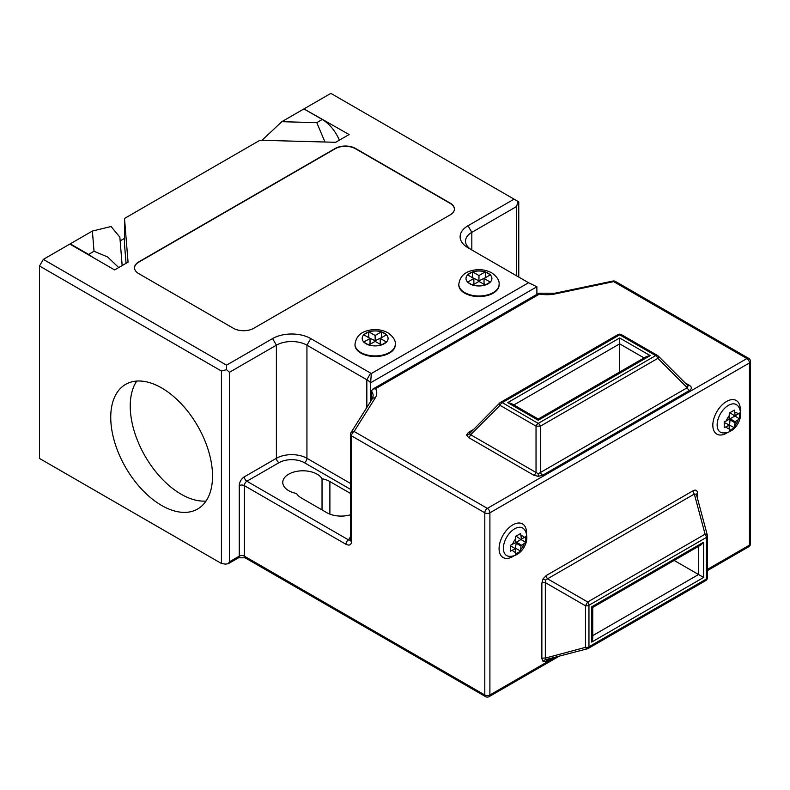 <?xml version="1.0" encoding="UTF-8"?>
<svg xmlns="http://www.w3.org/2000/svg" width="790" height="790" viewBox="0 0 790 790"><rect width="100%" height="100%" fill="white"/><g stroke="black" fill="none" stroke-linecap="round" stroke-linejoin="round"><path stroke-width="1.19" d="M657.863 355.806A3.595 1.61 135 0 1 658.208 356.004L688.041 385.836L687.241 387.732A3.595 2.074 -120 0 0 689.453 390.477L542.651 475.234A3.595 2.074 60 0 1 540.449 472.489L538.237 473.664L536.035 472.489A3.595 2.074 120 0 1 533.833 475.234L468.46 437.482A3.595 2.074 120 0 0 470.662 434.747L469.3 433.858A3.595 2.943 180 0 1 466.515 434.944L468.46 432.397A3.595 2.074 -120 0 0 470.05 432.673M469.3 433.858L499.705 403.019A3.595 1.61 -135 0 0 500.05 405.359L470.662 434.747L536.035 472.489L536.035 426.146L500.05 405.359A3.595 2.074 -60 0 1 502.252 402.624L538.237 423.401L655.661 355.609L619.666 334.832L502.252 402.624A3.595 2.074 -120 0 0 500.455 402.446A3.595 3.595 0 0 0 499.705 403.019M545.426 580.127L547.539 578.803L587.681 601.98L585.479 605.792L545.337 582.625L545.337 658.11A3.595 2.074 0 0 0 541.861 658.643L543.095 661.605A3.595 2.943 120 0 1 545.426 659.729L587.335 648.817A3.595 3.595 0 0 0 588.204 648.462L705.628 580.67A3.595 2.074 -120 0 0 706.369 579.021L706.369 537.467L588.955 605.259L588.955 646.812L706.369 579.021A3.595 2.074 180 0 0 707.425 577.559L707.425 535.995A3.595 2.074 180 0 1 706.369 537.467A3.595 2.074 60 0 0 705.095 534.188L694.341 494.046L547.539 578.803A3.595 2.074 60 0 1 546.275 575.525L543.095 578.784L545.426 580.127L545.337 582.625A3.595 2.074 0 0 0 541.861 583.158L541.861 658.643M588.204 648.462A3.595 2.074 60 0 0 588.955 646.812A3.595 2.074 180 0 1 585.479 647.356L545.337 658.11L545.426 659.729M510.478 545.258L510.478 551.134L515.347 548.655L515.564 554.067L520.649 551.134L520.936 546.009L525.745 542.315L525.745 536.44L521.449 539.254L520.649 533.507L515.564 536.44L515.347 542.779L510.478 545.258M724.223 421.85L724.223 427.726L729.091 425.247L729.308 430.669L734.404 427.726L735.194 421.722L739.489 418.907L739.489 413.032L735.194 415.846L734.404 410.099L729.308 413.032L729.091 419.372L724.223 421.85M161.644 387.93A71.969 41.554 -120 0 0 125.659 384.365A71.969 41.554 -120 0 0 114.619 442.045A71.969 41.554 -120 0 0 161.644 505.462A71.969 41.554 -120 0 0 197.628 509.027A71.969 41.554 -120 0 0 208.659 451.357A71.969 41.554 -120 0 0 161.644 387.93M136.749 381.066A71.969 41.554 -120 0 0 181.137 494.214A71.969 41.554 -120 0 0 206.032 501.067M490.402 274.811L485.317 271.869L478.957 275.542L472.588 271.869L467.502 274.811L473.862 278.485L467.502 282.158L472.588 285.091L478.957 281.418L485.208 285.032L490.333 282.109L484.043 278.485L490.402 274.811M386.587 334.753L381.491 331.81L375.132 335.483L368.772 331.81L363.686 334.753L370.046 338.426L363.686 342.1L368.772 345.032L375.132 341.359L381.422 344.993L386.478 342.031L380.227 338.426L386.587 334.753M354.987 344.588A20.155 11.633 0 0 0 354.987 344.884A20.155 11.633 0 0 0 360.882 353.11A20.155 11.633 0 0 0 382.844 355.638A20.155 11.633 0 0 0 395.286 344.884A20.155 11.633 0 0 0 395.276 344.588M458.812 284.657A20.155 11.633 0 0 0 458.802 284.943A20.155 11.633 0 0 0 464.708 293.169A20.155 11.633 0 0 0 486.67 295.697A20.155 11.633 0 0 0 499.102 284.943A20.155 11.633 0 0 0 499.102 284.657M350.513 493.454L329.894 481.545A20.155 11.633 0 0 0 322.034 478.74A20.155 11.633 0 0 0 317.165 474.197A20.155 11.633 0 0 0 295.203 471.679A20.155 11.633 0 0 0 282.761 482.423A20.155 11.633 0 0 0 288.666 490.649A20.155 11.633 0 0 0 296.526 493.464A20.155 11.633 0 0 0 301.395 497.996L326.833 512.69A20.155 11.633 0 0 0 350.513 514.744M94.03 251.26L92.381 231.055L70.241 243.833L88.569 254.41L94.03 251.26L107.608 256.957L118.717 267.563M92.381 231.055L111.084 226.513L119.853 237.148L122.164 265.578M124.504 238.373L120.149 240.881M261.994 140.304L281.793 121.7L316.79 122.648L322.251 119.497A28.786 16.62 60 0 1 339.374 140.176M322.251 119.497L303.933 108.921L281.793 121.7M304.338 109.158L349.121 134.537L335.681 142.299L259.969 140.245L124.504 218.455L128.059 262.171L114.619 269.933L69.836 244.071L43.322 259.387L226.533 365.158L272.59 338.564A26.988 15.583 180 0 1 310.756 338.564L370.648 373.147A26.988 15.583 180 0 1 371.31 373.542L528.589 282.731A26.988 15.583 180 0 1 527.908 282.356L468.016 247.774A26.988 15.583 180 0 1 468.016 225.743L514.073 199.149L330.862 93.378L304.338 108.684M39.5 265.993L39.5 458.447L221.437 563.497L221.437 371.033L39.5 265.993L43.322 259.387M253.758 328.285L450.201 214.87A14.398 8.315 0 0 0 454.418 208.994A14.398 8.315 0 0 0 450.201 203.119L355.54 148.461A14.398 8.315 0 0 0 335.187 148.461L138.744 261.885A14.398 8.315 0 0 0 134.527 267.761A14.398 8.315 0 0 0 138.744 273.636L233.396 328.285A14.398 8.315 0 0 0 253.758 328.285M516.611 275.838L516.611 206.496L517.973 201.411L518.763 201.865L518.763 277.083M370.826 401.142L370.648 382.735A21.597 12.462 0 0 0 366.837 379.763L306.935 345.181A21.597 12.462 0 0 0 276.401 345.181L229.465 372.278L229.465 561.799L228.29 563.695L225.456 564.119L221.437 563.497M516.611 206.496L471.828 232.349A21.597 12.462 0 0 0 465.507 241.167A21.597 12.462 0 0 0 471.788 249.956M536.884 294.354L536.884 286.76L370.648 382.735L371.31 373.542M371.458 400.135L371.458 391.08L372.702 389.144L375.625 388.68A25.191 14.546 180 0 1 375.24 397.953L354.108 431.468L487.351 508.395L746.906 358.551L613.662 281.625L555.607 293.821A25.191 14.546 180 0 1 539.531 294.048L375.625 388.68M619.666 372.021L619.666 343.857L513.856 404.954M674.166 560.426L703.643 577.451L591.68 642.092L592.737 638.547L592.737 607.441L701.095 544.873L703.643 542.187L703.643 577.451M322.034 509.915L322.034 478.74M454.418 209.143A14.398 8.315 0 0 0 450.201 203.405L355.54 148.757A14.398 8.315 0 0 0 335.187 148.757L138.744 262.171A14.398 8.315 0 0 0 134.527 267.909M221.437 371.033L226.533 369.671L229.465 372.278M226.533 365.158L226.533 369.671M528.589 282.731L536.884 286.76M514.073 199.149L517.973 201.411M473.862 278.485L473.862 283.768L472.084 284.795M485.82 277.458L478.957 280.835L472.084 277.458M472.588 277.162L472.588 271.869M478.957 280.835L478.957 275.542M485.317 277.162L485.317 271.869M485.722 284.736L484.043 283.768L484.043 278.485M382.005 337.389L375.132 340.776L375.132 335.483M381.491 337.103L381.491 331.81M381.925 344.697L380.227 343.709L380.227 338.426M370.046 338.426L370.046 343.709L368.268 344.736M375.132 340.776L368.268 337.389M368.772 337.103L368.772 331.81M92.618 257.224A28.786 16.62 -120 0 0 88.569 254.41M126.054 263.327L124.504 244.308L124.504 218.455M324.957 142.012L316.79 122.648M724.272 422.462L734.404 427.726M730.108 412.903L739.489 418.907M729.595 424.951L730.108 418.779L734.69 416.142M730.108 418.779L735.194 421.722M729.595 419.668L734.69 422.601M510.528 545.87L515.347 548.655L516.364 542.187L520.936 539.54L525.745 542.315M516.364 542.187L521.449 545.13M515.85 543.076L520.936 546.009M515.85 548.359L520.649 551.134M516.364 536.311L520.936 539.54M696.444 494.55A3.595 2.074 0 0 1 697.481 493.316C697.284 490.254 695.812 489.405 693.067 490.768A3.595 2.074 -120 0 0 694.341 494.046L696.375 494.303L707.297 535.067A3.595 1.61 165 0 0 705.095 534.188L587.681 601.98A3.595 2.074 -120 0 1 588.955 605.259A3.595 2.074 180 0 1 585.479 605.792L585.479 647.356A3.595 1.61 75 0 0 587.335 648.817M707.297 535.462A3.595 1.61 165 0 0 707.297 535.067A3.595 3.595 0 0 1 707.425 535.995A3.595 2.074 180 0 0 707.297 535.462M550.679 658.643L546.275 661.19A3.595 2.074 60 0 1 546.828 659.68M657.458 355.431A3.595 3.595 0 0 1 658.208 356.004A3.595 1.61 135 0 1 657.863 358.354L540.449 426.146L536.035 426.146A3.595 2.074 -60 0 1 538.237 423.401A3.595 2.074 -120 0 1 540.449 426.146L540.449 472.489L687.241 387.732L657.863 358.354A3.595 2.074 60 0 0 655.661 355.609A3.595 2.074 -60 0 1 657.458 355.431L621.473 334.654A3.595 3.595 0 0 0 617.869 334.654A3.595 2.074 60 0 1 619.666 334.832A3.595 2.074 -60 0 1 621.473 334.654M687.863 385.658A3.595 2.074 120 0 0 689.453 385.382L685.039 382.844M507.703 402.624L511.308 403.483L538.247 419.036L646.605 356.468L650.21 355.609L538.247 420.25C538.247 418.67 538.247 418.67 538.247 420.25C538.247 418.67 538.247 418.67 538.247 420.25L507.703 402.624L619.666 337.982L619.666 343.857L644.067 357.939M591.68 642.092L591.68 606.829C593.053 607.629 593.053 607.629 591.68 606.829L703.643 542.187M351.56 541.654A3.595 2.074 0 0 1 350.513 540.192L348.489 539.886A3.595 2.074 120 0 0 345.951 544.29L244.337 485.633L244.337 556.15L484.803 694.983L484.803 512.809L351.56 435.882L351.56 541.654C351.204 544.991 349.338 545.87 345.951 544.29M350.513 434.411A3.595 3.595 0 0 1 351.066 432.495L351.066 432.495A3.595 2.765 32.2 0 1 354.108 431.468A3.595 2.074 120 0 0 351.56 435.882A3.595 2.074 0 0 1 350.513 434.411L350.513 540.192M372.702 389.144L538.859 293.218L539.531 294.048M538.958 293.199L554.866 293.238L612.921 281.043A3.595 1.007 78.1 0 1 613.662 281.625A3.595 2.074 -60 0 1 615.459 281.447L748.703 358.374A3.595 2.074 -60 0 0 746.906 358.551A3.595 2.074 60 0 1 749.443 362.956L489.899 512.809L489.899 694.983L554.689 657.566M717.142 424.892A15.928 9.204 120 0 0 722.159 432.821C733.071 434.164 740.813 422.324 740.615 413.93C740.358 410.059 739.42 407.334 737.781 405.764A15.928 9.204 120 0 0 725.141 407.828A15.928 9.204 120 0 0 717.142 424.892M727.56 432.525A19.404 11.198 -60 0 1 712.827 425.237A19.404 11.198 -60 0 1 726.543 401.468A19.404 11.198 -60 0 1 740.26 409.398A19.404 11.198 -60 0 1 740.23 410.593M503.398 548.3A15.928 9.204 120 0 0 508.414 556.229C519.326 557.572 527.068 545.732 526.861 537.338C526.614 533.467 525.666 530.742 524.037 529.162A15.928 9.204 120 0 0 511.397 531.236A15.928 9.204 120 0 0 503.398 548.3M513.816 555.933A19.404 11.198 -60 0 1 499.082 548.645A19.404 11.198 -60 0 1 512.799 524.876A19.404 11.198 -60 0 1 526.515 532.796A19.404 11.198 -60 0 1 526.476 534M533.833 475.234L538.237 476.35L538.237 473.664M515.85 538.691A8.996 5.194 120 0 0 512.562 544.379M524.224 537.644A8.996 5.194 120 0 0 520.936 535.748M729.595 415.283A8.996 5.194 120 0 0 726.316 420.971M737.969 414.246A8.996 5.194 120 0 0 734.69 412.341M458.802 284.361C460.343 273.518 468.411 271.306 473.427 270.21C480.103 269.005 486.206 269.884 491.716 272.836C497.108 276.737 499.576 280.578 499.102 284.361A20.155 11.633 180 0 1 486.67 295.104A20.155 11.633 180 0 1 464.708 292.586A20.155 11.633 180 0 1 458.802 284.361L458.802 284.943M490.007 274.574A12.956 7.475 0 0 0 488.111 273.192A12.956 7.475 0 0 0 485.712 272.106M490.304 282.089A12.956 7.475 0 0 0 490.304 274.871M472.697 285.032A12.956 7.475 0 0 0 485.208 285.032A12.956 7.475 0 0 0 490.215 282.178M467.907 282.385A12.956 7.475 0 0 0 469.793 283.768A12.956 7.475 0 0 0 472.193 284.864M354.987 344.302C356.527 333.459 364.595 331.247 369.601 330.151C376.287 328.946 382.38 329.825 387.89 332.778C393.292 336.678 395.75 340.52 395.286 344.302A20.155 11.633 180 0 1 382.844 355.046A20.155 11.633 180 0 1 360.882 352.528A20.155 11.633 180 0 1 354.987 344.302L354.987 344.884M386.182 334.516A12.956 7.475 0 0 0 384.296 333.133A12.956 7.475 0 0 0 381.896 332.047M381.531 344.924A12.956 7.475 0 0 0 386.478 342.031A12.956 7.475 0 0 0 386.478 334.812M368.881 344.973A12.956 7.475 0 0 0 381.392 344.973M364.081 342.327A12.956 7.475 0 0 0 365.977 343.709A12.956 7.475 0 0 0 368.367 344.805M707.425 569.393L749.443 545.13L749.443 362.956A3.595 2.074 0 0 0 750.5 361.484L750.5 543.658A3.595 2.074 0 0 1 749.443 545.13A3.595 2.074 60 0 1 748.703 546.779L707.425 570.607M697.481 493.316L697.481 498.401M543.095 661.605L546.275 661.19M543.095 578.784L541.861 583.158M546.275 575.525L693.067 490.768M466.515 434.944L468.46 437.482M468.46 432.397L472.864 429.849M689.453 390.477C692 388.779 692 387.08 689.453 385.382M538.237 476.35L542.651 475.234M520.936 549.218A8.996 5.194 120 0 0 524.224 543.52M512.562 550.255A8.996 5.194 120 0 0 515.85 552.151M726.316 426.847A8.996 5.194 120 0 0 729.595 428.753M363.785 334.812A12.956 7.475 0 0 0 363.785 342.031M368.367 332.047A12.956 7.475 0 0 0 364.081 334.516M467.611 274.871A12.956 7.475 0 0 0 467.611 282.089M472.193 272.106A12.956 7.475 0 0 0 467.907 274.574M485.208 271.928A12.956 7.475 0 0 0 472.697 271.928M229.465 561.799L239.252 556.15L239.252 485.633A7.199 4.157 120 0 1 244.337 476.814L276.401 458.299L276.401 345.181L272.59 338.564M471.828 249.986L471.828 232.349L468.016 225.743M350.513 489.336L304.397 462.713A17.992 10.389 0 0 0 278.949 462.713A3.595 2.074 60 0 1 276.401 458.299A21.597 12.462 180 0 1 306.935 458.299L306.935 345.181L310.756 338.564M304.397 462.713A3.595 2.074 -60 0 0 306.935 458.299L350.513 483.46M366.837 407.472L366.837 379.763L370.648 373.147M351.066 432.495L372.189 398.98L373.156 395.918A21.597 12.462 0 0 0 371.458 391.08M278.949 462.713L246.885 481.219L348.489 539.886L350.513 536.687M592.737 635.604L698.558 574.508L698.558 546.344M329.894 514.142L329.894 481.545M381.392 331.869A12.956 7.475 0 0 0 368.881 331.869M734.69 425.81A8.996 5.194 120 0 0 737.969 420.122M619.666 337.982L650.21 355.609M239.252 485.633A3.595 2.074 0 0 1 244.337 485.633A3.595 2.074 120 0 1 246.885 481.219A3.595 2.074 60 0 1 244.337 476.814M238.511 557.799L245.088 557.799A3.595 2.074 120 0 1 244.337 556.15A3.595 2.074 0 0 0 239.252 556.15A3.595 2.074 60 0 1 238.511 557.799L228.29 563.695M485.554 696.622A3.595 3.595 0 0 0 489.148 696.622A3.595 2.074 60 0 0 489.899 694.983A3.595 2.074 0 0 1 484.803 694.983A3.595 2.074 120 0 0 485.554 696.622L245.088 557.799M484.803 512.809A3.595 2.074 0 0 0 489.899 512.809A3.595 2.074 60 0 0 487.351 508.395A3.595 2.074 120 0 0 484.803 512.809M372.189 398.98A3.595 2.765 32.2 0 1 375.24 397.953M554.866 293.238A3.595 1.007 78.1 0 1 555.607 293.821M395.286 344.302L395.286 344.884M499.102 284.361L499.102 284.943M705.628 580.67A3.595 3.595 0 0 0 707.425 577.559M617.869 334.654L500.455 402.446M558.629 656.52L489.148 696.622M748.703 546.779A3.595 3.595 0 0 0 750.5 543.658M750.5 361.484A3.595 3.595 0 0 0 748.703 358.374M615.459 281.447A3.595 3.595 0 0 0 612.921 281.043"/></g></svg>
